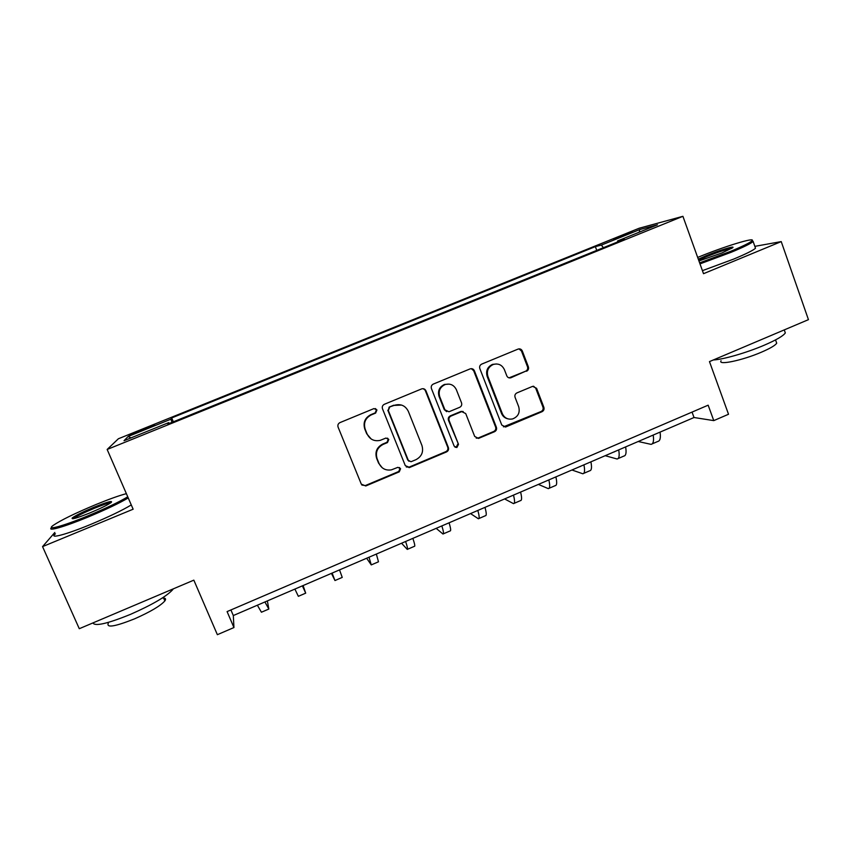<?xml version="1.0" encoding="UTF-8"?>
<svg xmlns="http://www.w3.org/2000/svg" width="851" height="851" viewBox="0 0 851 851"><rect width="100%" height="100%" fill="white"/><g stroke="black" fill="none" stroke-linecap="round" stroke-linejoin="round"><path stroke-width="1.28" d="M376.95 409.937L373.94 408.586L339.985 422.596C338.124 423.596 337.496 425.096 338.092 427.117L361.313 484.155L365.77 485.964L399.268 471.848L400.576 468.731L397.874 467.337L391.407 469.848C385.705 470.741 381.578 468.603 379.025 463.444L377.11 458.71C375.248 452.328 377.259 447.552 383.141 444.382L387.482 442.573L388.801 439.435L385.95 438.052L380.227 440.35C374.249 441.584 369.887 439.478 367.132 434.031L365.207 429.266C363.334 422.851 365.356 418.054 371.259 414.894L375.621 413.086L376.95 409.937M371.164 438.988L366.707 433.765L364.781 429.021C362.909 422.617 364.93 417.83 370.823 414.682L375.174 412.884L376.493 409.746L375.429 408.554M361.856 485.049L365.345 485.559L398.747 471.486L400.055 468.369L399.47 467.518M382.205 467.752L378.557 463.093L376.653 458.381C374.791 452.019 376.802 447.254 382.673 444.084L386.992 442.275L388.311 439.159L387.524 438.137M619.634 236.482L613.571 239.163L632.41 232.025L619.634 236.482M526.535 371.27C528.311 370.313 528.928 368.845 528.386 366.866L522.312 350.995C521.429 349.208 520.046 348.559 518.153 349.059L481.687 364.111C479.89 365.079 479.262 366.558 479.826 368.547L501.76 425.032L505.579 427.021L542.023 411.703C543.789 410.735 544.406 409.278 543.863 407.31L536.587 388.311L532.652 386.343L516.919 392.907C515.142 393.864 514.525 395.332 515.068 397.311L518.706 406.757C520.195 412.629 518.163 416.682 512.621 418.926C507.877 419.798 504.441 418.032 502.324 413.639L487.91 376.461C486.421 370.94 488.208 366.941 493.282 364.462C498.346 363.154 502.047 364.877 504.388 369.621L506.792 375.834C507.632 377.567 508.983 378.216 510.834 377.791L525.652 371.196C527.429 370.238 528.045 368.77 527.503 366.792L521.45 350.963L518.908 348.878M54.815 532.46L42.55 546.619L79.281 628.708L193.837 580.148L217.367 634.686L233.94 627.549L227.089 611.592L708.16 405.182L713.776 420.617L728.52 414.256L709.468 361.601L808.45 319.646L781.229 241.599L754.848 246.354M42.55 546.619L133.139 509.206L107.152 449.466L682.917 216.314L703.511 273.692L781.229 241.599M425.947 390.811C425.043 389.024 423.628 388.375 421.692 388.875L384.365 404.278C382.524 405.267 381.897 406.767 382.482 408.767L405.299 465.646L409.693 467.454L446.498 451.945C448.307 450.966 448.934 449.488 448.371 447.509L425.947 390.811L423.266 388.705M433.308 384.078L470.199 368.855C472.103 368.355 473.507 368.994 474.401 370.791L496.388 427.298C496.941 429.266 496.314 430.734 494.527 431.712L478.507 438.414L474.688 436.435L465.72 413.565L461.71 411.607L450.987 416.065C449.179 417.043 448.551 418.522 449.115 420.511L458.508 444.339L456.849 447.552L454.168 446.158L431.425 388.545C430.861 386.545 431.489 385.056 433.308 384.078M137.788 432.276L154.722 425.032L139.16 430.766L129.065 435.223L137.788 432.276M107.152 449.466L118.385 438.765L639.09 228.259L682.917 216.314M169.189 423.49L168.743 422.607L167.849 424.032L624.336 239.216L617.581 240.939L617.603 241.939M168.743 422.607L124.023 440.712L128.107 436.499L170.891 419.192L172.019 422.341M173.338 421.809L171.689 417.937L170.891 419.192M171.689 417.937L595.36 246.62L601.37 245.088L639.707 229.579L657.461 224.802L617.581 240.939M233.94 627.549L233.312 615.55L694.033 417.511L713.776 420.617M230.908 609.954L233.312 615.55M692.044 412.097L694.033 417.511M596.753 250.385L595.36 246.62M603.391 247.694L601.37 245.088M130.969 437.893L128.107 436.499M639.707 229.579L639.282 232.153M406.289 466.986L409.15 467.103L445.85 451.636C447.658 450.658 448.275 449.179 447.711 447.211L425.351 390.673M389.63 407.299L388.311 410.437L408.31 460.338L411.012 461.731L415.916 459.7C421.745 456.551 423.745 451.796 421.926 445.456L408.342 411.373C405.47 405.704 400.938 403.64 394.768 405.193L389.141 407.108L388.311 410.437M408.969 461.263L407.757 459.997L387.822 410.235M401.544 405.065L394.215 405.406M389.141 407.108L393.705 405.225M476.23 438.159L478.251 437.988L493.74 431.457C495.527 430.489 496.144 429.021 495.601 427.053L473.667 370.706L471.294 368.653M463.189 411.512L461.019 411.405L450.328 415.852C448.52 416.83 447.892 418.298 448.456 420.288L458.508 444.339M455.051 447.243L456.168 447.254L457.827 444.041M456.37 389.715C453.998 384.971 450.253 383.248 445.147 384.546C439.988 387.035 438.18 391.066 439.701 396.619L444.903 409.799L448.956 411.767L459.668 407.321C461.476 406.342 462.093 404.863 461.529 402.874L456.37 389.715M449.339 384.12L444.488 384.429C439.35 386.907 437.542 390.928 439.073 396.47L439.701 396.619M446.701 411.661L444.254 409.608L439.073 396.47M509.026 377.855L525.652 371.196M496.484 363.951L492.495 364.398C487.432 366.866 485.655 370.855 487.144 376.365L487.91 376.461M507.802 418.82C504.824 418.107 502.728 416.309 501.516 413.437L487.144 376.365M503.462 426.84L541.098 411.501C542.864 410.544 543.481 409.086 542.949 407.129L535.694 388.173L533.566 386.205M267.363 600.912L268.842 609.039L264.906 601.965M268.661 609.114L261.427 612.231L257.364 605.21M303.084 585.562L305.7 593.158L302.371 585.86M305.647 593.179L298.35 596.317L294.903 589.073M331.443 573.361L334.964 580.542L332.113 573.074M335.007 580.52L342.24 577.403L339.517 569.893M366.643 558.235L371.259 564.904L369.015 557.214M371.44 564.83L378.482 561.798L376.355 554.065M401.555 543.236L407.257 549.395C408.012 549.618 407.459 546.98 405.597 541.491M407.555 549.267L414.426 546.31C415.224 546.512 414.703 543.863 412.873 538.364M126.373 493.654C119.374 495.484 109.322 499.08 96.216 504.43C75.154 513.217 60.751 520.238 53.028 525.503C45.688 530.811 62.857 526.226 87.355 516.078C105.694 508.43 119.151 502.005 127.746 496.814M128.235 497.941C119.204 503.271 105.684 509.696 87.674 517.206C64.07 526.982 46.614 531.896 51.592 527.567M94.11 507.185C107.471 501.867 113.151 500.303 111.183 502.505C107.588 505.005 100.429 508.515 89.685 513.015C76.335 518.323 70.59 519.929 72.431 517.812C76.069 515.249 83.302 511.717 94.11 507.185M110.811 502.771C108.311 503.005 102.843 504.834 94.418 508.26C84.238 512.515 77.388 515.866 73.877 518.323L73.463 518.674M173.221 588.892L172.679 589.7C166.488 596.455 152.425 604.667 130.48 614.369C107.386 623.73 94.865 626.581 92.929 622.921M162.307 598.008C165.477 597.891 166.328 598.859 164.86 600.934C160.382 605.923 150.287 611.89 134.564 618.847C114.864 626.676 106.109 628.102 108.3 623.123M131.277 504.92C122.299 510.355 108.811 516.834 90.823 524.365C65.931 534.705 48.316 539.268 55.421 533.822M699.618 262.874L730.392 251.428C742.572 246.375 749.752 242.854 751.933 240.865C756.741 236.472 723.265 246.801 698.331 257.162L697.671 257.438M752.241 240.429L753.146 241.503C750.816 243.567 743.487 247.162 731.147 252.29L699.99 263.884M698.309 259.204L705.958 255.8C718.765 250.471 735.551 245.354 732.722 247.694L721.978 252.938L698.937 260.97M731.711 248.407C726.86 249.162 718.51 251.896 706.66 256.619L698.671 260.215M784.601 330.879L785.324 332.922C783.345 335.89 776.282 340.006 764.134 345.251C746.455 352.835 722.903 359.59 713.298 359.973M776.165 341.666L776.708 343.198C775.282 345.4 770.198 348.389 761.475 352.165C742.221 360.505 717.414 365.611 721.074 360.728M755.114 247.088L755.507 248.226C753.209 250.354 745.902 253.992 733.573 259.13L702.415 270.661M436.18 528.343L442.956 534.013C443.945 534.13 443.573 531.428 441.86 525.907M443.371 533.832L450.062 530.96C451.094 531.056 450.764 528.333 449.083 522.801M475.773 511.334L475.22 511.568M470.529 513.578L478.358 518.759C479.57 518.78 479.39 516.014 477.826 510.44M478.89 518.536L485.41 515.727C486.655 515.727 486.517 512.94 484.985 507.366M510.983 496.197L510.313 496.484M504.6 498.941L513.472 503.632C514.898 503.558 514.898 500.718 513.493 495.112M514.121 503.356L520.45 500.633C521.929 500.526 521.971 497.675 520.589 492.069M545.906 481.177L545.119 481.517M538.406 484.41L548.289 488.634C549.927 488.463 550.118 485.559 548.852 479.911M549.044 488.304L555.214 485.655C556.905 485.464 557.128 482.538 555.894 476.89M580.552 466.295L579.637 466.678M571.936 469.997L582.818 473.762C584.68 473.486 585.041 470.518 583.924 464.837M583.69 473.379L589.69 470.794C591.594 470.507 591.998 467.529 590.902 461.838M614.901 451.53L613.879 451.966M605.199 455.7L617.071 458.997C619.134 458.646 619.677 455.604 618.698 449.892M618.06 458.583L623.889 456.062C625.996 455.689 626.57 452.636 625.623 446.913M648.973 436.882L647.845 437.371M638.207 441.509L651.047 444.36C653.313 443.914 654.036 440.818 653.196 435.063M652.132 443.892L657.802 441.456C660.121 440.978 660.865 437.871 660.057 432.117M139.5 431.574L139.16 430.766M146.329 428.808L145.989 428M447.711 447.211L448.371 447.509M445.85 451.636L446.498 451.945M409.15 467.103L409.693 467.454M407.757 459.997L408.31 460.338M473.667 370.706L474.401 370.791M495.601 427.053L496.388 427.298M493.74 431.457L494.527 431.712M478.251 437.988L478.996 438.254M460.699 411.522L461.391 411.724M450.328 415.852L450.987 416.065M448.456 420.288L449.115 420.511M444.254 409.608L444.903 409.799M510.238 377.599L511.068 377.706M501.516 413.437L502.324 413.639M535.694 388.173L536.587 388.311M542.949 407.129L543.863 407.31M541.098 411.501L542.023 411.703M505.217 426.628L506.037 426.862M521.45 350.963L522.312 350.995M527.503 366.792L528.386 366.866M408.586 467.284L409.129 467.635M477.773 438.148L478.507 438.414M461.019 411.405L461.71 411.607M456.168 447.254L456.849 447.552M444.488 384.429L445.147 384.546M510.004 377.684L510.834 377.791M492.495 364.398L493.282 364.462M504.76 426.776L505.579 427.021M163.296 597.359L164.86 600.934M73.814 518.376L72.431 517.812M755.507 248.226L753.146 241.503M775.538 339.911L776.708 343.198M785.324 332.922L784.26 329.901M751.933 240.865L753.199 241.439M579.839 466.688L580.414 466.444M614.103 451.966L614.752 451.679M648.079 437.361L648.802 437.042"/></g></svg>
